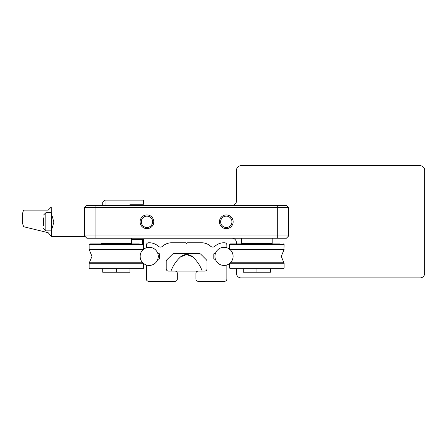 <?xml version="1.0" encoding="UTF-8"?>
<svg xmlns="http://www.w3.org/2000/svg" width="447" height="447" viewBox="0 0 447 447"><rect width="100%" height="100%" fill="white"/><g stroke="black" fill="none" stroke-linecap="round" stroke-linejoin="round"><path stroke-width="0.67" d="M186.293 243.358L187.522 242.771L201.915 242.771A13.611 13.611 0 0 1 210.654 246.263A3.174 3.174 0 0 0 214.906 246.258A13.611 13.611 0 0 1 223.455 242.771L224.59 242.771A2.269 2.269 0 0 1 226.852 245.034L226.852 247.152A0.453 0.453 0 0 1 226.288 247.593A9.069 9.069 0 0 0 215.51 253.242A0.453 0.453 0 0 1 215.085 253.538L214.275 253.538A0.453 0.453 0 0 0 213.817 253.991L213.817 258.752A0.453 0.453 0 0 0 214.275 259.204L215.085 259.204A0.453 0.453 0 0 1 215.51 259.5A9.069 9.069 0 0 0 226.288 265.149A0.453 0.453 0 0 1 226.852 265.591L226.852 279.04A2.269 2.269 0 0 1 224.59 281.308L198.177 281.308A2.269 2.269 0 0 1 195.909 279.04L195.909 273.374A2.269 2.269 0 0 1 198.177 271.106L204.754 271.106A2.269 2.269 0 0 0 207.017 268.843L207.017 261.389A2.269 2.269 0 0 0 206.352 259.785L200.882 254.315A2.269 2.269 0 0 0 199.278 253.65L173.95 253.65A2.269 2.269 0 0 0 172.352 254.315L166.876 259.785A2.269 2.269 0 0 0 166.211 261.389L166.211 268.843A2.269 2.269 0 0 0 168.48 271.106L175.056 271.106A2.269 2.269 0 0 1 177.319 273.374L177.319 279.04A2.269 2.269 0 0 1 175.056 281.308L148.644 281.308A2.269 2.269 0 0 1 146.376 279.04L146.376 265.591A0.453 0.453 0 0 1 146.946 265.149A9.069 9.069 0 0 0 157.718 259.5A0.453 0.453 0 0 1 158.149 259.204L158.959 259.204A0.453 0.453 0 0 0 159.411 258.752L159.411 253.991A0.453 0.453 0 0 0 158.959 253.538L158.149 253.538A0.453 0.453 0 0 1 157.718 253.242A9.069 9.069 0 0 0 146.946 247.593A0.453 0.453 0 0 1 146.376 247.152L146.376 245.034A2.269 2.269 0 0 1 148.644 242.771L149.779 242.771A13.611 13.611 0 0 1 158.327 246.258A3.174 3.174 0 0 0 162.574 246.263A13.611 13.611 0 0 1 171.313 242.771L185.706 242.771L186.935 243.358A0.453 0.453 0 0 1 186.293 243.358L186.935 243.358M224.02 265.44A9.069 9.069 0 0 0 233.088 256.371A9.069 9.069 0 0 0 224.02 247.303A9.069 9.069 0 0 0 214.951 256.371A9.069 9.069 0 0 0 224.02 265.44M149.209 265.44A9.069 9.069 0 0 0 158.277 256.371A9.069 9.069 0 0 0 149.209 247.303A9.069 9.069 0 0 0 140.14 256.371A9.069 9.069 0 0 0 149.209 265.44M194.819 259.003L192.718 256.919L186.617 254.555L180.515 256.919A9.069 9.069 0 0 1 186.617 254.555L192.718 256.919A9.069 9.069 0 0 0 186.617 254.555M178.409 259.003L180.515 256.919A36.274 36.274 0 0 0 170.972 271.106L202.256 271.106A36.274 36.274 0 0 0 192.718 256.919M226.288 227.467A5.666 5.666 0 0 0 231.954 221.801A5.666 5.666 0 0 0 226.288 216.13A5.666 5.666 0 0 0 220.622 221.801A5.666 5.666 0 0 0 226.288 227.467M226.288 228.657A6.856 6.856 0 0 0 233.144 221.801A6.856 6.856 0 0 0 226.288 214.94A6.856 6.856 0 0 0 219.432 221.801A6.856 6.856 0 0 0 226.288 228.657M84.6 207.631L86.869 205.363L277.296 205.363L277.296 207.631L84.6 207.631L84.6 235.966L288.628 235.966L288.628 207.631L277.296 207.631L277.296 238.234L86.869 238.234L84.6 235.966M146.946 228.657A6.856 6.856 0 0 0 153.802 221.801A6.856 6.856 0 0 0 146.946 214.94A6.856 6.856 0 0 0 140.084 221.801A6.856 6.856 0 0 0 146.946 228.657M146.946 227.467A5.666 5.666 0 0 0 152.611 221.801A5.666 5.666 0 0 0 146.946 216.13A5.666 5.666 0 0 0 141.274 221.801A5.666 5.666 0 0 0 146.946 227.467M288.628 235.966L286.365 238.234L277.296 238.234M277.296 205.363L286.365 205.363L288.628 207.631M116.337 268.843L116.337 272.24L129.943 272.24L129.943 268.843M89.813 268.843L142.861 268.843L143.543 268.161L89.137 268.161L89.813 268.843L102.737 268.843L102.737 272.24L116.337 272.24M131.641 238.234L131.641 243.447L101.039 243.447L101.039 238.234M89.137 268.161L89.137 263.244L91.97 256.371L89.137 249.499L89.137 244.582L89.813 243.906L139.308 243.906M142.861 268.843L139.308 268.843M256.891 268.843L256.891 272.24L270.496 272.24L270.496 268.843M230.367 268.843L283.415 268.843L284.096 268.161L229.691 268.161L230.367 268.843L243.291 268.843L243.291 272.24L256.891 272.24M272.195 238.234L272.195 243.447L241.592 243.447L241.592 238.234M229.691 249.499L229.691 244.582L230.367 243.906L279.861 243.906M283.415 268.843L279.861 268.843M231.954 205.363A4.531 4.531 0 0 0 236.491 200.832L236.491 170.223A4.531 4.531 0 0 1 241.022 165.692L420.119 165.692A4.531 4.531 0 0 1 424.65 170.223L424.65 273.374A4.531 4.531 0 0 1 420.119 277.905L241.022 277.905A4.531 4.531 0 0 1 236.491 273.374L236.491 268.843M236.491 243.906L236.491 242.771A4.531 4.531 0 0 0 231.954 238.234M105.006 205.363L105.006 200.15L143.543 200.15L143.543 204.229L129.943 204.229L129.943 205.363M142.409 243.906L142.409 239.368L131.641 239.368M142.409 239.368L143.543 239.368L143.543 244.582L142.861 243.906M102.737 243.906L102.737 243.447M102.737 205.363L102.737 202.418L105.006 200.15M43.566 217.873L43.566 225.724M43.566 219.717L43.566 223.645M45.834 230.87L45.834 212.733L51.193 212.733L53.886 222.114L51.377 230.87L45.834 230.87L43.566 228.601M23.574 210.146L22.367 213.806L22.367 222.751L23.574 226.713L48.175 232.697L51.433 236.536L51.282 207.073L48.175 210.146L23.574 210.146M85.17 207.062L51.282 207.073M95.937 205.363L95.937 238.234M143.291 249.499L89.137 249.499L89.333 249.979L142.777 249.979M89.333 262.763L142.777 262.763M89.137 244.582L143.543 244.582L143.543 249.499M89.137 263.244L143.291 263.244M230.451 249.979L283.901 249.979L284.096 244.582L283.415 243.906M230.451 262.763L283.901 262.763L284.096 263.244L229.937 263.244M229.937 249.499L284.096 249.499L281.264 256.371L283.901 262.763M229.691 244.582L284.096 244.582M129.373 243.447L129.373 243.906M103.302 243.447L103.302 243.906M143.543 268.161L143.543 263.244M269.927 243.447L269.927 243.906M243.855 243.447L243.855 243.906M284.096 268.161L284.096 263.244M229.691 268.161L229.691 263.244M45.834 212.733L43.566 215.001M85.17 236.536L51.433 236.536"/></g></svg>
